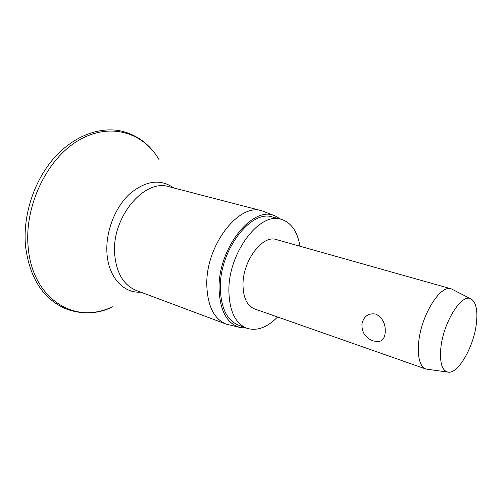 <?xml version="1.0" encoding="UTF-8"?>
<svg xmlns="http://www.w3.org/2000/svg" width="502" height="502" viewBox="0 0 502 502"><rect width="100%" height="100%" fill="white"/><g stroke="black" fill="none" stroke-linecap="round" stroke-linejoin="round"><path stroke-width="0.75" d="M246.244 328.038L240.276 327.568L226.189 324.123C214.141 319.052 207.684 306.233 206.818 285.657C205.318 245.936 238.896 202.501 261.988 210.834L275.498 216.111L280.649 219.154M240.276 327.568C227.067 323.865 220.001 311.027 219.079 289.045C217.749 248.07 253.41 204.308 275.498 216.111M277.587 316.988C267.139 327.63 256.842 331.364 246.695 328.208C235.432 323.476 229.496 311.215 228.887 291.424C227.883 253.341 259.628 211.398 281.114 219.28C291.235 222.524 297.517 231.504 299.951 246.212M246.695 328.208L238.387 325.127C227.048 320.364 221.031 308.153 220.34 288.493C219.173 250.661 250.9 209.133 272.548 217.027L281.114 219.28M448.148 372.158L425.972 369.058C420.023 366.479 417.557 357.964 418.568 343.506C420.557 316.229 440.279 284.201 451.311 288.87L471.24 299.073C476.053 302.329 477.778 310.33 476.423 323.081C474.026 346.217 458.389 374.003 448.148 372.158C442.124 370.852 439.67 363.028 440.781 348.664C442.977 322.579 462.022 292.409 471.24 299.073M385.203 332.412C384.752 338.404 382.173 341.486 377.473 341.642L372.641 340.776C364.841 337.426 361.321 331.577 362.074 323.238C364.082 315.996 368.675 312.947 375.854 314.083C382.637 317.753 385.749 323.865 385.203 332.412M361.898 324.7L362.08 323.238M425.972 369.058L254.514 308.893C247.128 305.869 243.288 297.937 242.999 285.105C242.529 260.958 262.609 234.396 276.42 239.579L451.311 288.87M28.2 247.392C24.071 206.366 46.824 158.87 78.469 140.434C110.101 121.716 143.572 132.44 159.26 160.006C150.355 144.689 137.667 135.032 121.189 131.028C98.919 126.24 72.42 136.525 52.898 159.41C33.427 182.333 22.697 216.431 25.546 246.35C29.612 277.688 42.795 298.414 65.097 308.529C80.878 314.723 96.817 314.108 112.9 306.691C76.793 325.202 32.624 300.466 28.2 247.392M140.811 292.151C123.36 293.425 108.106 276.953 106.92 252.506C105.684 231.547 115.033 207.502 129.554 194.01C145.618 180.582 160.345 178.555 173.742 187.943M226.189 324.123L136.262 290.445C123.536 285.155 116.338 272.975 114.663 253.893C111.595 217.153 144.551 178.298 169.042 186.725L261.988 210.834"/></g></svg>
